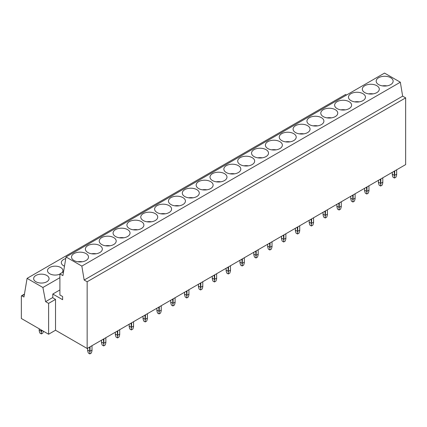<?xml version="1.0" encoding="UTF-8"?>
<svg xmlns="http://www.w3.org/2000/svg" width="427" height="427" viewBox="0 0 427 427"><rect width="100%" height="100%" fill="white"/><g stroke="black" fill="none" stroke-linecap="round" stroke-linejoin="round"><path stroke-width="0.64" d="M346.521 95.029L345.576 94.479L27.082 278.361L23.96 297.016L21.894 295.826A0.774 0.443 60 0 0 21.51 295.788A0.774 0.443 60 0 0 21.35 296.141L21.35 318.489L48.609 334.229L48.609 303.383L55.531 299.386L52.809 297.811L52.809 294.032L59.892 289.944M48.609 334.229L55.531 330.231L55.531 299.386M405.65 97.874L87.156 281.756L87.156 348.485L405.65 164.603L405.65 97.874L402.65 96.144L400.334 82.214L384.524 73.086L66.025 256.969L62.902 275.623L59.892 273.888L59.892 294.977L62.62 296.551L62.62 299.701L52.809 294.032M63.548 271.78L59.892 273.888M402.65 96.144L84.156 280.027L81.84 266.096L66.025 256.969M400.334 82.214L81.84 266.096M87.156 281.756L84.156 280.027M87.156 348.485L55.531 330.231M59.892 277.673L42.892 287.488L27.082 278.361M52.809 297.496L45.609 301.649L42.892 287.488M48.609 303.383L45.609 301.649M386.91 85.88A8.481 4.894 0 0 0 382.411 85.88M390.657 84.626A8.481 4.894 0 0 0 393.139 81.162A8.481 4.894 0 0 0 387.908 76.636A8.481 4.894 0 0 0 378.664 77.698A8.481 4.894 0 0 0 376.182 81.162A8.481 4.894 0 0 0 381.412 85.683A8.481 4.894 0 0 0 390.657 84.626M373.059 93.876A8.481 4.894 0 0 0 368.565 93.876M376.811 92.616A8.481 4.894 0 0 0 379.293 89.158A8.481 4.894 0 0 0 374.057 84.631A8.481 4.894 0 0 0 364.818 85.694A8.481 4.894 0 0 0 362.331 89.158A8.481 4.894 0 0 0 367.567 93.678A8.481 4.894 0 0 0 376.811 92.616M359.214 101.872A8.481 4.894 0 0 0 354.72 101.872M362.961 100.612A8.481 4.894 0 0 0 365.448 97.153A8.481 4.894 0 0 0 360.212 92.627A8.481 4.894 0 0 0 350.967 93.689A8.481 4.894 0 0 0 348.485 97.153A8.481 4.894 0 0 0 353.721 101.674A8.481 4.894 0 0 0 362.961 100.612M345.363 109.867A8.481 4.894 0 0 0 340.869 109.867M349.115 108.607A8.481 4.894 0 0 0 351.597 105.143A8.481 4.894 0 0 0 346.361 100.623A8.481 4.894 0 0 0 337.122 101.685A8.481 4.894 0 0 0 334.635 105.143A8.481 4.894 0 0 0 339.871 109.67A8.481 4.894 0 0 0 349.115 108.607M331.517 117.863A8.481 4.894 0 0 0 327.023 117.863M335.264 116.603A8.481 4.894 0 0 0 337.752 113.139A8.481 4.894 0 0 0 332.516 108.618A8.481 4.894 0 0 0 323.271 109.68A8.481 4.894 0 0 0 320.789 113.139A8.481 4.894 0 0 0 326.025 117.665A8.481 4.894 0 0 0 335.264 116.603M317.672 125.858A8.481 4.894 0 0 0 313.172 125.858M321.419 124.599A8.481 4.894 0 0 0 323.901 121.135A8.481 4.894 0 0 0 318.67 116.614A8.481 4.894 0 0 0 309.426 117.676A8.481 4.894 0 0 0 306.944 121.135A8.481 4.894 0 0 0 312.174 125.661A8.481 4.894 0 0 0 321.419 124.599M303.821 133.854A8.481 4.894 0 0 0 299.327 133.854M307.573 132.594A8.481 4.894 0 0 0 310.055 129.13A8.481 4.894 0 0 0 304.819 124.609A8.481 4.894 0 0 0 295.58 125.666A8.481 4.894 0 0 0 293.093 129.13A8.481 4.894 0 0 0 298.329 133.656A8.481 4.894 0 0 0 307.573 132.594M289.976 141.849A8.481 4.894 0 0 0 285.482 141.849M293.723 140.59A8.481 4.894 0 0 0 296.21 137.126A8.481 4.894 0 0 0 290.974 132.6A8.481 4.894 0 0 0 281.729 133.662A8.481 4.894 0 0 0 279.247 137.126A8.481 4.894 0 0 0 284.483 141.647A8.481 4.894 0 0 0 293.723 140.59M276.125 149.84A8.481 4.894 0 0 0 271.631 149.84M279.877 148.58A8.481 4.894 0 0 0 282.359 145.121A8.481 4.894 0 0 0 277.123 140.595A8.481 4.894 0 0 0 267.884 141.657A8.481 4.894 0 0 0 265.397 145.121A8.481 4.894 0 0 0 270.633 149.642A8.481 4.894 0 0 0 279.877 148.58M262.279 157.835A8.481 4.894 0 0 0 257.785 157.835M266.026 156.576A8.481 4.894 0 0 0 268.514 153.117A8.481 4.894 0 0 0 263.278 148.591A8.481 4.894 0 0 0 254.033 149.653A8.481 4.894 0 0 0 251.551 153.117A8.481 4.894 0 0 0 256.787 157.638A8.481 4.894 0 0 0 266.026 156.576M248.429 165.831A8.481 4.894 0 0 0 243.934 165.831M252.181 164.571A8.481 4.894 0 0 0 254.663 161.112A8.481 4.894 0 0 0 249.427 156.586A8.481 4.894 0 0 0 240.187 157.648A8.481 4.894 0 0 0 237.7 161.112A8.481 4.894 0 0 0 242.936 165.633A8.481 4.894 0 0 0 252.181 164.571M234.583 173.826A8.481 4.894 0 0 0 230.089 173.826M238.335 172.567A8.481 4.894 0 0 0 240.817 169.103A8.481 4.894 0 0 0 235.581 164.582A8.481 4.894 0 0 0 226.337 165.644A8.481 4.894 0 0 0 223.855 169.103A8.481 4.894 0 0 0 229.091 173.629A8.481 4.894 0 0 0 238.335 172.567M220.738 181.822A8.481 4.894 0 0 0 216.243 181.822M224.485 180.562A8.481 4.894 0 0 0 226.972 177.098A8.481 4.894 0 0 0 221.736 172.577A8.481 4.894 0 0 0 212.491 173.64A8.481 4.894 0 0 0 210.009 177.098A8.481 4.894 0 0 0 215.245 181.624A8.481 4.894 0 0 0 224.485 180.562M206.887 189.818A8.481 4.894 0 0 0 202.393 189.818M210.639 188.558A8.481 4.894 0 0 0 213.121 185.094A8.481 4.894 0 0 0 207.885 180.573A8.481 4.894 0 0 0 198.646 181.63A8.481 4.894 0 0 0 196.158 185.094A8.481 4.894 0 0 0 201.395 189.62A8.481 4.894 0 0 0 210.639 188.558M193.041 197.813A8.481 4.894 0 0 0 188.547 197.813M196.788 196.553A8.481 4.894 0 0 0 199.276 193.089A8.481 4.894 0 0 0 194.039 188.563A8.481 4.894 0 0 0 184.795 189.625A8.481 4.894 0 0 0 182.313 193.089A8.481 4.894 0 0 0 187.549 197.616A8.481 4.894 0 0 0 196.788 196.553M179.191 205.803A8.481 4.894 0 0 0 174.696 205.803M182.943 204.549A8.481 4.894 0 0 0 185.425 201.085A8.481 4.894 0 0 0 180.189 196.559A8.481 4.894 0 0 0 170.949 197.621A8.481 4.894 0 0 0 168.462 201.085A8.481 4.894 0 0 0 173.698 205.606A8.481 4.894 0 0 0 182.943 204.549M165.345 213.799A8.481 4.894 0 0 0 160.851 213.799M169.097 212.539A8.481 4.894 0 0 0 171.579 209.081A8.481 4.894 0 0 0 166.343 204.554A8.481 4.894 0 0 0 157.099 205.617A8.481 4.894 0 0 0 154.617 209.081A8.481 4.894 0 0 0 159.853 213.601A8.481 4.894 0 0 0 169.097 212.539M151.5 221.794A8.481 4.894 0 0 0 147 221.794M155.247 220.535A8.481 4.894 0 0 0 157.734 217.076A8.481 4.894 0 0 0 152.498 212.55A8.481 4.894 0 0 0 143.253 213.612A8.481 4.894 0 0 0 140.771 217.076A8.481 4.894 0 0 0 146.002 221.597A8.481 4.894 0 0 0 155.247 220.535M137.649 229.79A8.481 4.894 0 0 0 133.155 229.79M141.401 228.53A8.481 4.894 0 0 0 143.883 225.066A8.481 4.894 0 0 0 138.647 220.545A8.481 4.894 0 0 0 129.408 221.608A8.481 4.894 0 0 0 126.92 225.066A8.481 4.894 0 0 0 132.156 229.593A8.481 4.894 0 0 0 141.401 228.53M123.803 237.786A8.481 4.894 0 0 0 119.309 237.786M127.55 236.526A8.481 4.894 0 0 0 130.038 233.062A8.481 4.894 0 0 0 124.801 228.541A8.481 4.894 0 0 0 115.557 229.603A8.481 4.894 0 0 0 113.075 233.062A8.481 4.894 0 0 0 118.311 237.588A8.481 4.894 0 0 0 127.55 236.526M65.753 258.597A7.713 4.451 0 0 0 63.602 259.472A7.713 4.451 0 0 0 61.344 262.621A7.713 4.451 0 0 0 64.482 266.202M109.952 245.781A8.481 4.894 0 0 0 105.458 245.781M113.705 244.522A8.481 4.894 0 0 0 116.187 241.058A8.481 4.894 0 0 0 110.951 236.537A8.481 4.894 0 0 0 101.711 237.599A8.481 4.894 0 0 0 99.224 241.058A8.481 4.894 0 0 0 104.46 245.584A8.481 4.894 0 0 0 113.705 244.522M62.086 272.623A7.713 4.451 0 0 0 62.918 270.617A7.713 4.451 0 0 0 58.157 266.501A7.713 4.451 0 0 0 49.756 267.467A7.713 4.451 0 0 0 47.498 270.617A7.713 4.451 0 0 0 51.795 274.609A7.713 4.451 0 0 0 59.892 274.15M96.107 253.777A8.481 4.894 0 0 0 91.613 253.777M99.854 252.517A8.481 4.894 0 0 0 102.341 249.053A8.481 4.894 0 0 0 97.105 244.532A8.481 4.894 0 0 0 87.861 245.589A8.481 4.894 0 0 0 85.379 249.053A8.481 4.894 0 0 0 90.615 253.579A8.481 4.894 0 0 0 99.854 252.517M46.81 281.756A7.713 4.451 0 0 0 49.068 278.612A7.713 4.451 0 0 0 44.307 274.497A7.713 4.451 0 0 0 35.905 275.463A7.713 4.451 0 0 0 33.648 278.612A7.713 4.451 0 0 0 38.409 282.722A7.713 4.451 0 0 0 46.81 281.756M86.008 260.513A8.481 4.894 0 0 0 88.49 257.049A8.481 4.894 0 0 0 83.26 252.522A8.481 4.894 0 0 0 74.015 253.585A8.481 4.894 0 0 0 71.533 257.049A8.481 4.894 0 0 0 76.764 261.575A8.481 4.894 0 0 0 86.008 260.513M82.262 261.772A8.481 4.894 0 0 0 77.762 261.772M394.745 170.901L394.473 178.027L395.968 177.162L396.656 174.91L396.656 169.797M394.473 178.027L392.984 177.162L392.296 174.91L392.296 172.316M394.745 175.273L396.656 174.173M394.473 176.17L394.201 171.216M394.201 175.273L392.296 174.173M380.9 178.897L380.628 186.023L382.117 185.158L382.805 182.905L382.805 177.792M380.628 186.023L379.133 185.158L378.445 182.905L378.445 180.311M380.9 183.268L382.805 182.169M380.628 184.165L380.356 179.212M380.356 183.268L378.445 182.169M367.049 186.887L366.777 194.013L368.271 193.153L368.96 190.901L368.96 185.788M366.777 194.013L365.288 193.153L364.599 190.901L364.599 188.307M367.049 191.264L368.96 190.164M366.777 192.155L366.505 187.202M366.505 191.264L364.599 190.164M353.204 194.883L352.932 202.008L354.421 201.149L355.109 198.891L355.109 193.783M352.932 202.008L351.437 201.149L350.748 198.891L350.748 196.303M353.204 199.26L355.109 198.16M352.932 200.151L352.659 195.198M352.659 199.26L350.748 198.16M339.358 202.878L339.081 210.004L340.575 209.145L341.264 206.887L341.264 201.779M339.081 210.004L337.592 209.145L336.903 206.887L336.903 204.298M339.358 207.255L341.264 206.156M339.081 208.146L338.808 203.193M338.808 207.255L336.903 206.156M325.507 210.874L325.235 218L326.73 217.14L327.418 214.882L327.418 209.774M325.235 218L323.741 217.14L323.052 214.882L323.052 212.288M325.507 215.251L327.418 214.146M325.235 216.142L324.963 211.189M324.963 215.251L323.052 214.146M311.662 218.87L311.39 225.995L312.879 225.136L313.567 222.878L313.567 217.77M311.39 225.995L309.895 225.136L309.207 222.878L309.207 220.284M311.662 223.246L313.567 222.141M311.39 224.138L311.118 219.184M311.118 223.246L309.207 222.141M297.811 226.865L297.539 233.991L299.033 233.126L299.722 230.874L299.722 225.76M297.539 233.991L296.05 233.126L295.361 230.874L295.361 228.28M297.811 231.242L299.722 230.137M297.539 232.133L297.267 227.18M297.267 231.242L295.361 230.137M283.966 234.861L283.693 241.986L285.183 241.122L285.871 238.869L285.871 233.756M283.693 241.986L282.199 241.122L281.51 238.869L281.51 236.275M283.966 239.232L285.871 238.133M283.693 240.129L283.421 235.176M283.421 239.232L281.51 238.133M270.115 242.856L269.843 249.982L271.337 249.117L272.026 246.865L272.026 241.751M269.843 249.982L268.353 249.117L267.665 246.865L267.665 244.271M270.115 247.228L272.026 246.128M269.843 248.124L269.57 243.171M269.57 247.228L267.665 246.128M256.269 250.846L255.997 257.972L257.492 257.113L258.18 254.86L258.18 249.747M255.997 257.972L254.503 257.113L253.814 254.86L253.814 252.266M256.269 255.223L258.18 254.124M255.997 256.115L255.725 251.161M255.725 255.223L253.814 254.124M242.424 258.842L242.152 265.968L243.641 265.108L244.329 262.851L244.329 257.743M242.152 265.968L240.657 265.108L239.969 262.851L239.969 260.262M242.424 263.219L244.329 262.119M242.152 264.11L241.874 259.157M241.874 263.219L239.969 262.119M228.573 266.838L228.301 273.963L229.795 273.104L230.484 270.846L230.484 265.738M228.301 273.963L226.812 273.104L226.123 270.846L226.123 268.257M228.573 271.214L230.484 270.115M228.301 272.106L228.029 267.153M228.029 271.214L226.123 270.115M214.728 274.833L214.455 281.959L215.945 281.099L216.633 278.842L216.633 273.734M214.455 281.959L212.961 281.099L212.272 278.842L212.272 276.248M214.728 279.21L216.633 278.105M214.455 280.101L214.183 275.148M214.183 279.21L212.272 278.105M200.877 282.829L200.605 289.954L202.099 289.09L202.788 286.837L202.788 281.729M200.605 289.954L199.115 289.09L198.427 286.837L198.427 284.243M200.877 287.206L202.788 286.101M200.605 288.097L200.332 283.144M200.332 287.206L198.427 286.101M187.031 290.824L186.759 297.95L188.248 297.085L188.937 294.833L188.937 289.719M186.759 297.95L185.265 297.085L184.576 294.833L184.576 292.239M187.031 295.201L188.937 294.096M186.759 296.092L186.487 291.139M186.487 295.201L184.576 294.096M173.186 298.82L172.914 305.945L174.403 305.081L175.091 302.828L175.091 297.715M172.914 305.945L171.419 305.081L170.731 302.828L170.731 300.234M173.186 303.191L175.091 302.092M172.914 304.088L172.636 299.135M172.636 303.191L170.731 302.092M159.335 306.816L159.063 313.936L160.557 313.076L161.246 310.824L161.246 305.711M159.063 313.936L157.574 313.076L156.885 310.824L156.885 308.23M159.335 311.187L161.246 310.087M159.063 312.078L158.791 307.13M158.791 311.187L156.885 310.087M145.49 314.806L145.217 321.931L146.707 321.072L147.395 318.814L147.395 313.706M145.217 321.931L143.723 321.072L143.034 318.814L143.034 316.226M145.49 319.182L147.395 318.083M145.217 320.074L144.945 315.121M144.945 319.182L143.034 318.083M131.639 322.801L131.367 329.927L132.861 329.068L133.55 326.81L133.55 321.702M131.367 329.927L129.877 329.068L129.189 326.81L129.189 324.221M131.639 327.178L133.55 326.079M131.367 328.069L131.094 323.116M131.094 327.178L129.189 326.079M117.793 330.797L117.521 337.922L119.01 337.063L119.699 334.805L119.699 329.697M117.521 337.922L116.027 337.063L115.338 334.805L115.338 332.217M117.793 335.174L119.699 334.069M117.521 336.065L117.249 331.112M117.249 335.174L115.338 334.069M103.948 338.792L103.67 345.918L105.165 345.059L105.853 342.801L105.853 337.693M103.67 345.918L102.181 345.059L101.493 342.801L101.493 340.207M103.948 343.169L105.853 342.064M103.67 344.061L103.398 339.107M103.398 343.169L101.493 342.064M90.097 346.788L89.825 353.914L91.319 353.049L92.008 350.797L92.008 345.683M89.825 353.914L88.336 353.049L87.642 350.797L87.642 348.202M90.097 351.165L92.008 350.06M89.825 352.056L89.553 347.103M89.553 351.165L87.642 350.06M39.177 330.076L41.088 331.176L41.36 332.067L41.36 333.925L39.866 333.065L39.177 330.808L39.177 328.785M41.36 333.925L42.849 333.065L43.41 331.229M41.088 331.176L41.088 329.884M41.632 330.199L41.36 332.067M41.632 331.176L42.476 330.69M21.894 295.826L24.398 294.384M21.51 295.788L24.446 294.091"/></g></svg>
